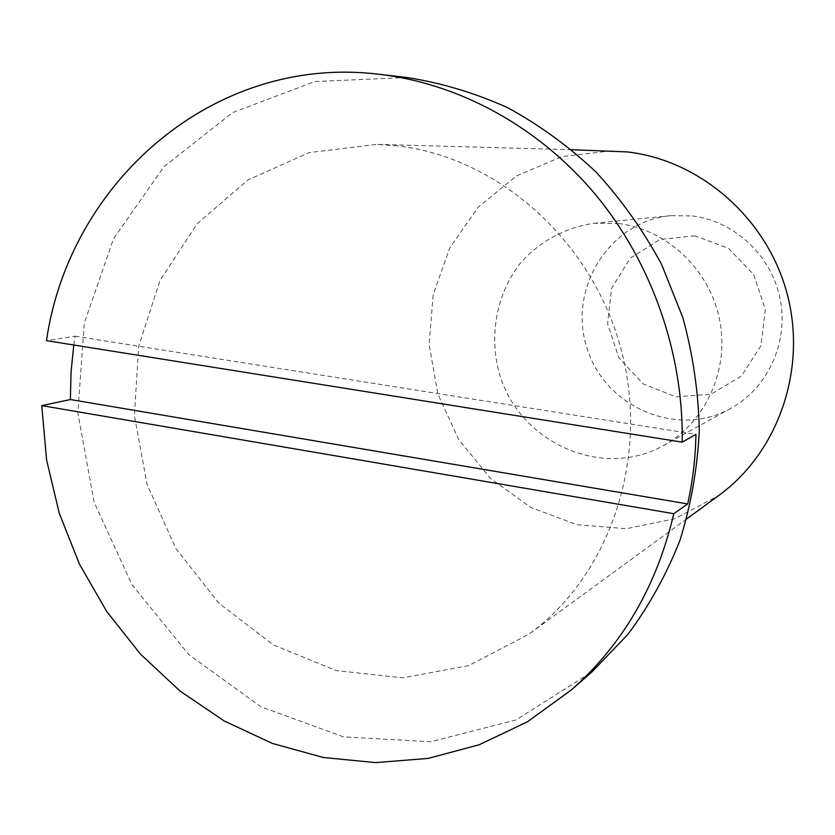 <?xml version="1.0" encoding="UTF-8"?>
<svg xmlns="http://www.w3.org/2000/svg" width="835" height="835" viewBox="0 0 835 835"><rect width="100%" height="100%" fill="white"/><g stroke="black" fill="none" stroke-linecap="round" stroke-linejoin="round"><path stroke-width="0.63" stroke-dasharray="4.17 3.13" d="M73.783 345.012L75.129 336.192L46.478 340.649M75.129 336.192L695.952 434.367M694.918 235.825L659.775 239.488L630.091 258.328L611.554 288.43L607.598 323.876L618.86 357.85L643.211 383.881L676.058 396.886L711.107 394.172L741.459 376L760.904 345.794L765.351 309.555L753.765 274.684L728.538 248.339L694.918 235.825M692.466 215.941C734.654 221.066 771.728 255.875 780.193 299.139C788.804 342.371 767.73 388.129 730.75 408.409C677.008 438.657 604.498 406.875 586.828 347.506C567.685 288.597 609.341 221.275 670.755 215.67L692.466 215.941M619.1 223.613L594.363 223.269C565.358 227.287 539.233 241.565 520.028 263.568C496.23 294.494 488.694 336.348 499.664 374.644C519.965 442.842 602.348 479.916 663.543 445.514C705.659 422.447 729.644 369.79 719.634 319.826C709.792 269.851 667.228 229.573 619.1 223.613M611.637 150.801L562.007 156.573L516.458 175.934L478.225 207.143L449.877 247.703L433.177 294.578L429.117 344.448L437.843 393.89L458.718 439.544L490.375 478.298L530.726 507.409L577.089 524.704L626.281 528.701L674.774 518.785L718.904 495.364M397.794 145.927L376.585 144.371L309.086 152.617L247.828 179.995L197.05 223.853L159.965 280.581L138.725 345.951L134.404 415.433L147.064 484.404L175.799 548.376L218.791 603.131L273.379 644.902L336.108 670.557L402.814 677.832L468.79 665.599L529.035 634.078C610.249 575.294 650.183 457.476 621.083 349.197C592.234 240.856 498.276 157.439 397.794 145.927M406.812 77.498L314.774 81.548L232.537 112.631L163.879 166.781L113.466 238.904L84.304 323.061L77.843 412.918L94.136 502.159L131.92 584.615L188.71 654.536L260.833 706.723L343.488 736.846L430.787 741.762L515.988 719.958L591.879 671.977M670.755 215.67L594.363 223.269M730.75 408.409L663.543 445.514M571.787 149.715L376.585 144.371M686.714 518.879L529.035 634.078"/><path stroke-width="1.25" d="M682.195 442.153C683.625 353.309 651.832 262.66 595.532 194.628C538.846 126.91 459.876 83.865 379.977 74.378L377.472 74.106C213.739 54.766 69.409 181.926 46.478 340.649L682.195 442.153L695.952 434.367C695.471 458.039 692.716 481.231 687.685 503.933L673.761 513.692L41.75 405.622L70.39 399.537L71.038 372.17L73.783 345.012M687.685 503.933L70.39 399.537M41.75 405.622L46.603 460.022L59.275 513.285L79.471 564.168L106.713 611.491L140.437 654.097L179.88 690.921L224.197 720.981L272.367 743.421L323.26 757.491L375.614 762.616L428.084 758.42L479.227 744.757L527.543 721.743L571.547 689.783C622.858 644.359 656.926 585.659 673.761 513.692M686.714 518.879L718.904 495.364C778.241 452.288 807.299 369.216 787.134 293.763C767.104 218.279 700.367 160.163 627.116 151.907L571.787 149.715M571.547 689.783L591.879 671.977L627.983 634.287C649.171 605.792 666.487 574.49 679.951 540.381C690.962 505.05 697.413 468.435 699.302 430.536C698.488 392.398 692.998 354.76 682.853 317.613L661.539 264.309C643.347 230.564 621.522 199.815 596.065 172.083C568.875 146.438 539.347 124.947 507.503 107.621C474.75 92.873 441.183 82.832 406.812 77.498L379.977 74.378"/></g></svg>
